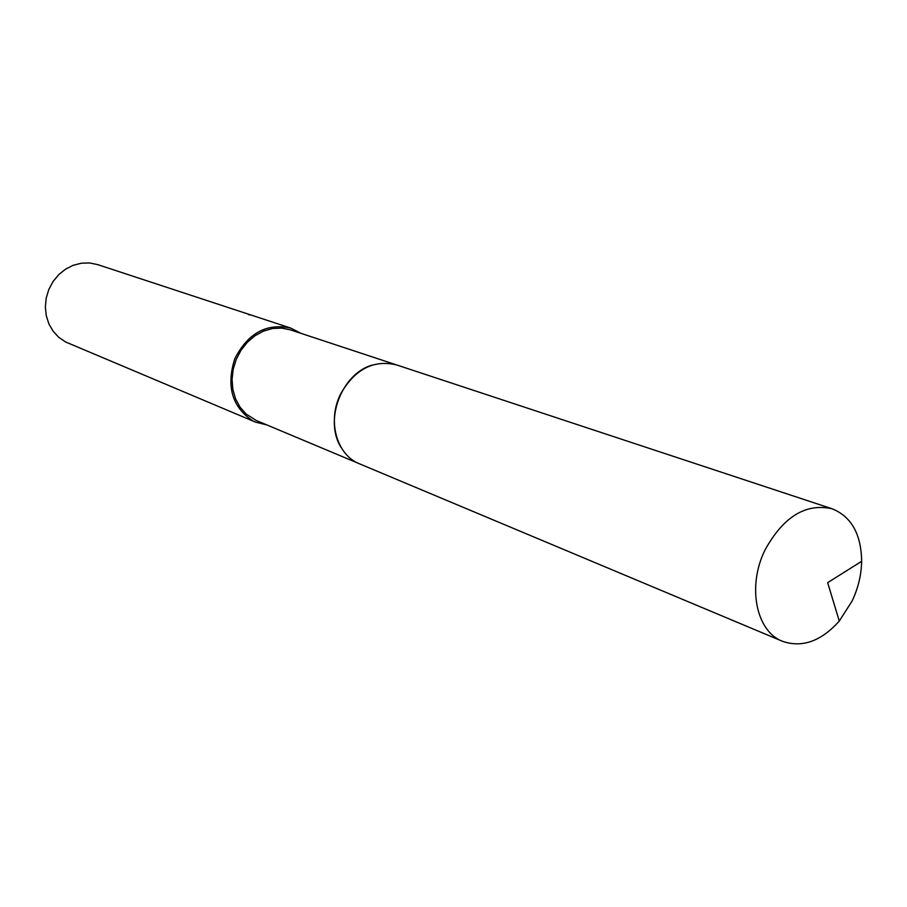 <?xml version="1.0" encoding="UTF-8"?>
<svg xmlns="http://www.w3.org/2000/svg" width="907" height="907" viewBox="0 0 907 907"><rect width="100%" height="100%" fill="white"/><g stroke="black" fill="none" stroke-linecap="round" stroke-linejoin="round"><path stroke-width="1.36" d="M372.414 365.033C341.395 373.525 323.584 421.109 341.395 447.888M395.837 364.682L290.297 329.819L281.578 328.096L272.531 328.515L263.552 331.078L255.06 335.692L247.452 342.143L241.092 350.136L236.262 359.319L233.201 369.251L232.056 379.477L232.872 389.522L235.593 398.91L240.094 407.22L246.16 414.068L256.352 420.519L358.843 463.522M301.147 333.402L290.784 328.096L97.605 264.595L89.6 262.962L81.335 263.2L73.184 265.298L65.519 269.186L58.706 274.685L53.048 281.544L48.819 289.469L46.212 298.074L45.35 306.963L46.268 315.727L48.921 323.958L53.173 331.293L58.83 337.393L65.621 341.984L255.581 422.14L266.885 424.941M290.784 328.096C266.624 322.892 247.962 333.107 234.788 358.741C226.081 386.28 232.045 406.96 252.69 420.78L255.581 422.14M247.52 313.879L249.425 314.944M852.195 600.876C858.215 588.042 861.367 574.845 861.65 561.32C861.219 534.098 851.367 516.582 832.082 508.77C805.779 502.954 783.455 516.65 765.089 549.857C746.96 586.103 756.053 631.408 782.48 641.283C802.151 648.063 821.084 641.317 839.281 621.068L852.195 600.876M832.082 508.77L396.552 364.909C373.695 359.523 355.136 369.047 340.873 393.479C326.928 420.202 336.452 455.008 359.535 463.828L782.48 641.283M839.281 621.068L827.66 582.657L861.65 561.32"/></g></svg>
